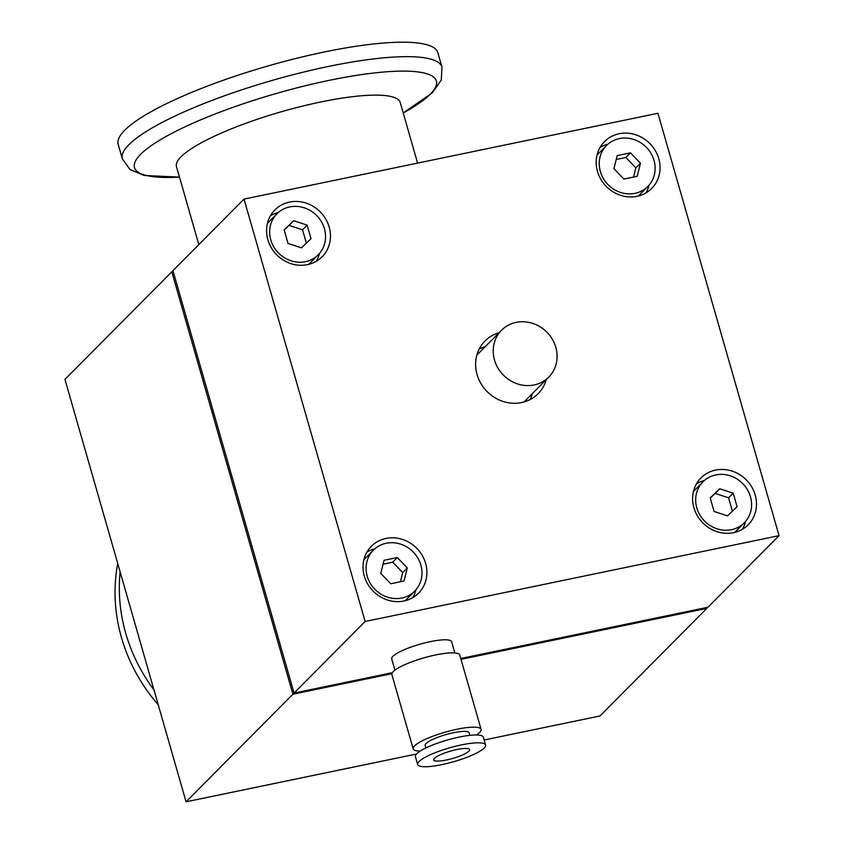 <?xml version="1.0" encoding="UTF-8"?>
<svg xmlns="http://www.w3.org/2000/svg" width="844" height="844" viewBox="0 0 844 844"><rect width="100%" height="100%" fill="white"/><g stroke="black" fill="none" stroke-linecap="round" stroke-linejoin="round"><path stroke-width="1.27" d="M530.053 399.602A37.41 34.382 44.8 0 0 532.385 393.568M546.237 379.631A37.41 34.382 -135.2 0 1 538.082 393.737A37.41 34.382 -135.2 0 1 521.634 402.577A37.41 34.382 -135.2 0 1 481.048 383.756A37.41 34.382 -135.2 0 1 484.994 341.018A37.41 34.382 -135.2 0 1 499.047 332.768M316.373 261.25A33.254 30.563 44.8 0 0 319.465 253.474M289.545 202.085A33.254 30.563 -135.2 0 1 325.615 218.807A33.254 30.563 -135.2 0 1 322.113 256.798A33.254 30.563 -135.2 0 1 307.49 264.657A33.254 30.563 -135.2 0 1 271.409 247.936A33.254 30.563 -135.2 0 1 274.922 209.934A33.254 30.563 -135.2 0 1 289.545 202.085M645.966 192.917A33.254 30.563 44.8 0 0 649.068 185.131M619.148 133.742A33.254 30.563 -135.2 0 1 655.218 150.475A33.254 30.563 -135.2 0 1 651.705 188.465A33.254 30.563 -135.2 0 1 637.083 196.325A33.254 30.563 -135.2 0 1 601.012 179.593A33.254 30.563 -135.2 0 1 604.515 141.602A33.254 30.563 -135.2 0 1 619.148 133.742M742.414 529.262A33.254 30.563 44.8 0 0 745.505 521.486M715.585 470.087A33.254 30.563 -135.2 0 1 751.666 486.819A33.254 30.563 -135.2 0 1 748.153 524.81A33.254 30.563 -135.2 0 1 733.531 532.669A33.254 30.563 -135.2 0 1 697.461 515.937A33.254 30.563 -135.2 0 1 700.963 477.947A33.254 30.563 -135.2 0 1 715.585 470.087M412.811 597.605A33.254 30.563 44.8 0 0 415.913 589.819M385.993 538.43A33.254 30.563 -135.2 0 1 422.063 555.152A33.254 30.563 -135.2 0 1 418.561 593.153A33.254 30.563 -135.2 0 1 403.938 601.002A33.254 30.563 -135.2 0 1 367.857 584.28A33.254 30.563 -135.2 0 1 371.371 546.29A33.254 30.563 -135.2 0 1 385.993 538.43M394.929 670.147L391.711 658.942A31.175 6.383 -16 0 1 392.935 656.315A31.175 6.383 -16 0 1 425.186 642.811A31.175 6.383 -16 0 1 451.645 641.756L454.863 652.961M555.816 347.306A33.254 30.563 -135.2 0 1 548.748 377.099A33.254 30.563 -135.2 0 1 517.942 384.052A33.254 30.563 -135.2 0 1 494.489 360.019A33.254 30.563 -135.2 0 1 501.558 330.236A33.254 30.563 -135.2 0 1 532.364 323.273A33.254 30.563 -135.2 0 1 555.816 347.306M308.725 264.372A29.097 26.744 44.8 0 0 309.009 264.098L318.241 254.804A29.097 26.744 -135.2 0 1 291.286 260.891A29.097 26.744 -135.2 0 1 270.766 239.865A29.097 26.744 -135.2 0 1 276.948 213.796A29.097 26.744 -135.2 0 1 303.903 207.708A29.097 26.744 -135.2 0 1 324.423 228.735A29.097 26.744 -135.2 0 1 318.241 254.804M638.328 196.04A29.097 26.744 44.8 0 0 638.602 195.755L647.833 186.461A29.097 26.744 -135.2 0 1 620.889 192.548A29.097 26.744 -135.2 0 1 600.358 171.522A29.097 26.744 -135.2 0 1 606.551 145.463A29.097 26.744 -135.2 0 1 633.496 139.376A29.097 26.744 -135.2 0 1 654.016 160.402A29.097 26.744 -135.2 0 1 647.833 186.461M734.776 532.385A29.097 26.744 44.8 0 0 735.05 532.11L744.281 522.816A29.097 26.744 -135.2 0 1 717.326 528.893A29.097 26.744 -135.2 0 1 696.806 507.866A29.097 26.744 -135.2 0 1 702.989 481.808A29.097 26.744 -135.2 0 1 729.944 475.721A29.097 26.744 -135.2 0 1 750.464 496.747A29.097 26.744 -135.2 0 1 744.281 522.816M405.173 600.717A29.097 26.744 44.8 0 0 405.458 600.443L414.689 591.148A29.097 26.744 -135.2 0 1 387.734 597.236A29.097 26.744 -135.2 0 1 367.214 576.209A29.097 26.744 -135.2 0 1 373.396 550.14A29.097 26.744 -135.2 0 1 400.341 544.053A29.097 26.744 -135.2 0 1 420.871 565.079A29.097 26.744 -135.2 0 1 414.689 591.148M420.185 751.097A35.332 7.227 -16 0 1 413.18 748.871L391.869 674.556A35.332 7.227 -16 0 1 393.251 671.581A35.332 7.227 -16 0 1 429.796 656.273A35.332 7.227 -16 0 1 459.79 655.081L481.101 729.395A35.332 7.227 -16 0 1 479.719 732.381A35.332 7.227 -16 0 1 476.332 734.987M413.18 748.871A35.332 7.227 -16 0 1 414.562 745.885A35.332 7.227 -16 0 1 451.107 730.587A35.332 7.227 -16 0 1 481.101 729.395M417.601 163.103L400.214 102.462A116.388 23.822 164 0 0 320.646 102.008A116.388 23.822 164 0 0 176.47 166.627L198.825 244.602M425.882 747.953L425.165 745.431A22.862 4.674 -16 0 1 426.062 743.501A22.862 4.674 -16 0 1 449.704 733.605A22.862 4.674 -16 0 1 469.116 732.835L469.834 735.356M417.664 764.516L415.417 756.688A35.332 7.227 -16 0 1 416.809 753.703A35.332 7.227 -16 0 1 453.355 738.405A35.332 7.227 -16 0 1 483.348 737.213L485.585 745.041A35.332 7.227 -16 0 1 484.203 748.016A35.332 7.227 -16 0 1 447.658 763.324A35.332 7.227 -16 0 1 417.664 764.516A35.332 7.227 -16 0 1 419.046 761.531A35.332 7.227 -16 0 1 455.591 746.233A35.332 7.227 -16 0 1 485.585 745.041M441.982 67.14L437.836 52.676A166.268 34.024 164 0 0 324.159 52.022A166.268 34.024 164 0 0 118.181 144.335L122.327 158.788A166.268 34.024 164 0 1 328.305 66.486A166.268 34.024 164 0 1 441.982 67.14L441.264 80.053L432.297 92.851L403.232 112.969M117.727 563.497A166.268 152.817 44.8 0 0 158.25 704.793M434.375 758.355A18.705 3.83 -16 0 1 453.724 750.253A18.705 3.83 -16 0 1 469.602 749.62A18.705 3.83 -16 0 1 468.874 751.202A18.705 3.83 -16 0 1 449.525 759.294A18.705 3.83 -16 0 1 433.647 759.927A18.705 3.83 -16 0 1 434.375 758.355M365.135 621.479L779.054 535.655L657.94 113.275L244.022 199.089L365.135 621.479L294.06 693.051L392.344 672.679M485.194 346.705A37.41 34.382 44.8 0 0 479.181 349.089M278.267 212.561A33.254 30.563 44.8 0 0 270.513 215.716M607.87 144.218A33.254 30.563 44.8 0 0 600.105 147.373M704.307 480.574A33.254 30.563 44.8 0 0 696.553 483.717M374.715 548.906A33.254 30.563 44.8 0 0 366.961 552.06M779.054 535.655L707.979 607.226L460.771 658.489M244.022 199.089L172.946 270.66L294.06 693.051M276.948 213.796L267.717 223.09A29.097 26.744 44.8 0 0 267.442 223.375M606.551 145.463L597.32 154.758A29.097 26.744 44.8 0 0 597.046 155.032M702.989 481.808L693.757 491.102A29.097 26.744 44.8 0 0 693.483 491.377M373.396 550.14L364.165 559.435A29.097 26.744 44.8 0 0 363.891 559.72M391.869 673.691L292.91 694.211L171.796 271.821L173.199 271.536M706.576 607.522L706.818 608.387L461.024 659.354M293.712 220.748L307.153 225.137L311.035 238.694L301.477 247.851L288.036 243.462L284.154 229.906L293.712 220.748L284.206 230.085M640.469 163.208L637.199 176.322L623.916 179.076L613.915 168.716L617.186 155.602L630.468 152.848L640.469 163.208L635.849 167.861L625.847 157.501L630.468 152.848M727.517 515.853L714.077 511.464L710.194 497.918L719.753 488.76L733.193 493.149L737.076 506.695L727.517 515.853M380.76 573.403L384.041 560.289L397.313 557.536L407.314 567.896L404.044 580.999L390.761 583.753L380.76 573.403M292.91 694.211L186.06 801.8L64.946 379.41L171.796 271.821M186.06 801.8L416.514 754.019M484.139 739.998L599.979 715.976L706.818 608.387M306.372 243.167L302.532 229.79L289.091 225.401M307.153 225.137L302.532 229.79M633.549 177.071L635.849 167.861M625.847 157.501L616.215 159.495M732.413 511.169L728.572 497.802L715.132 493.413L710.247 498.097M728.572 497.802L733.193 493.149M400.394 581.759L402.704 572.538L392.703 562.188L383.06 564.182M715.132 493.413L719.753 488.76M397.313 557.536L392.703 562.188M402.704 572.538L407.314 567.896M403.232 112.959A157.026 32.135 164 0 0 328.991 80.402A157.026 32.135 164 0 0 155.285 142.931A157.026 32.135 164 0 0 179.477 177.113L144.102 175.457L129.902 169.454L122.327 158.788M120.143 571.894A166.268 152.817 44.8 0 0 153.998 689.959M524.029 401.987L548.748 377.099M476.839 355.124L501.558 330.236"/></g></svg>
